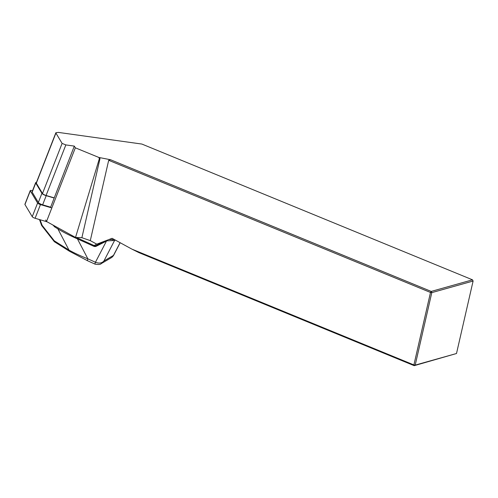 <?xml version="1.0" encoding="UTF-8"?>
<svg xmlns="http://www.w3.org/2000/svg" width="498" height="498" viewBox="0 0 498 498"><rect width="100%" height="100%" fill="white"/><g stroke="black" fill="none" stroke-linecap="round" stroke-linejoin="round"><path stroke-width="0.75" d="M90.294 240.621L108.689 160.306L430.502 292.457L413.9 364.928L131.945 249.143L112.112 238.33L96.78 244.157L90.294 240.621L81.884 237.702L75.522 237.446L46.526 221.504L45.629 220.004M108.689 160.306L110.519 159.734L431.212 291.423L472.515 279.826L141.886 144.059L58.347 132.406L55.869 132.748L55.919 133.072L62.101 143.393L65.842 144.918L74.308 146.101L75.335 147.819L98.878 157.455L99.998 158.607L99.351 158.694L75.522 237.446M456.504 353.512L473.1 281.04L431.797 292.637L415.195 365.109L456.504 353.512L414.205 365.675L138.905 252.623L131.945 249.143M413.9 364.928L414.205 365.675L415.195 365.109L413.9 364.928M54.214 198.042L46.214 195.683A3.835 0.99 -158.6 0 1 41.925 193.336L35.744 183.021A3.835 0.99 -158.6 0 1 35.669 182.654L32.096 191.798A3.835 0.99 -158.6 0 0 32.171 192.16L38.346 202.481A3.835 0.99 -158.6 0 0 42.641 204.827L50.64 207.187L74.308 146.101M46.526 221.504L75.335 147.819M54.083 197.824L46.084 195.465A3.193 0.828 -158.6 0 1 42.504 193.51L36.323 183.189A3.193 0.828 -158.6 0 1 36.267 182.891L55.894 132.68M98.828 157.461L99.351 158.694M81.884 237.702L99.998 158.607M98.878 157.455L110.519 159.734M472.515 279.826L473.1 281.04M430.502 292.457L431.797 292.637L431.212 291.423L430.502 292.457M40.045 219.73L42.081 225.27L41.664 225.538L54.344 241.704L69.452 251.241A2.558 1.469 -57.8 0 1 68.973 250.071C74.134 252.972 80.427 255.891 87.866 258.823L95.448 262.259C99.09 263.654 101.909 263.237 103.908 261.008L101.15 263.666C100.552 264.544 98.536 264.712 95.106 264.17A2.558 0.492 -65.6 0 1 95.448 262.259L106.472 241.051L106.311 240.534M54.344 241.704L54.288 240.833L68.973 250.071L57.905 228.912A0.641 0.367 -57.8 0 1 58.515 228.096M108.962 239.526L114.353 239.55M59.281 228.52L70.784 234.844M76.275 237.478L94.134 245.57A2.558 2.422 -120.3 0 0 96.201 245.545L105.308 240.914M115.306 240.073L114.571 240.497L106.908 240.864L96.319 246.217A3.193 3.025 59.7 0 1 93.73 246.255L77.433 238.872C69.764 235.492 63.252 232.174 57.905 228.912L54.375 226.69A0.641 0.367 -57.8 0 1 54.724 226.011M101.181 263.647L111.813 257.422L113.401 255.735M95.106 264.17L87.523 260.734A2.558 0.492 -65.6 0 1 87.866 258.823L77.433 238.872L77.837 238.193M112.722 240.615A0.641 0.43 -82.8 0 0 112.598 239.719L113.594 239.14M54.375 226.69L53.274 225.214M35.669 182.654A3.835 0.99 -158.6 0 1 36.466 182.38M24.944 204.522L30.297 190.84A2.558 0.66 -158.6 0 1 30.247 190.597L24.9 204.28A2.558 0.66 21.4 0 0 24.944 204.522L32.245 216.705A2.558 0.66 -158.6 0 0 35.103 218.273L47.055 221.797M30.247 190.597A2.558 0.66 -158.6 0 1 32.102 190.653L32.501 190.765M30.297 190.84L37.593 203.022A2.558 0.66 21.4 0 0 40.456 204.591L51.829 207.94M46.084 195.465L65.842 144.918M42.504 193.51L62.101 143.393M36.323 183.189L55.919 133.072M42.081 225.27L54.288 240.833M114.254 239.606A0.641 0.604 -120.3 0 1 114.571 240.497L103.908 261.008L113.469 255.412L120.093 242.682M96.662 244.095L94.134 245.57L93.73 246.255M101.885 242.215L96.201 245.545L96.319 246.217M53.087 225.339L52.888 225.003M95.099 264.164A2.558 0.492 -65.6 0 1 95.448 262.259M106.908 240.864L106.728 240.378M42.641 204.827L46.214 195.683M32.171 192.16L35.744 183.021M38.346 202.481L41.925 193.336M35.103 218.273L40.456 204.591M32.245 216.705L37.593 203.022M39.467 219.556L41.651 225.507M111.813 257.429L113.407 255.742L120.167 242.719M87.523 260.734L69.452 251.241"/></g></svg>
